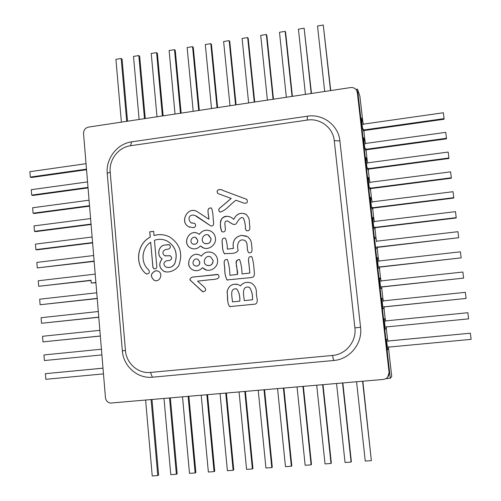 <?xml version="1.0" encoding="UTF-8"?>
<svg xmlns="http://www.w3.org/2000/svg" width="501" height="501" viewBox="0 0 501 501"><rect width="100%" height="100%" fill="white"/><g stroke="black" fill="none" stroke-linecap="round" stroke-linejoin="round"><path stroke-width="0.75" d="M376.539 241.707L376.257 239.24L374.228 236.547L357.52 89.153L359.931 96.349L362.824 121.849M363.244 124.661L362.974 122.25L361.34 118.048L362.455 127.88L363.97 131.901L363.795 129.477M363.97 131.901L365.022 141.182M365.436 143.962L365.16 141.545L363.576 137.737L364.697 147.613L366.162 151.233L365.987 148.803M366.162 151.233L367.227 160.596M367.64 163.345L367.365 160.921L365.818 157.508L366.939 167.428L368.367 170.647L368.191 168.204M368.367 170.647L369.437 180.084M369.851 182.815L369.575 180.373L368.072 177.373L369.199 187.33L370.583 190.148L370.402 187.693M370.583 190.148L371.661 199.667M372.068 202.36L371.792 199.912L370.333 197.313L371.466 207.32L372.807 209.725L372.625 207.264M372.807 209.725L373.896 219.325M374.297 221.993L374.022 219.538L372.606 217.346L373.746 227.398L375.136 229.377L374.854 226.915M375.036 229.389L376.138 239.071M385.964 378.643L390.298 378.268L375.387 246.742L377.278 249.135L377.096 246.655M377.278 249.135L378.387 258.898M378.787 261.509L378.505 259.03L377.178 257.671L378.33 267.81L379.633 268.956L379.351 266.476M379.533 268.968L380.647 278.813M381.042 281.393L380.76 278.907L379.482 277.967L380.635 288.15L381.894 288.877L381.612 286.378M381.793 288.883L382.921 298.815M383.315 301.364L383.027 298.865L381.793 298.352L382.952 308.578L384.167 308.873L383.879 306.368M384.067 308.885L385.2 318.899M385.588 321.423L385.307 318.912L384.117 318.824L385.282 329.094L384.217 318.818M385.382 329.088L386.446 328.963L386.158 326.445M386.346 328.975L387.492 339.052L386.446 339.39L387.724 349.698L386.446 339.39M387.874 341.563L387.492 339.052M387.724 349.698L388.738 349.141L388.45 346.611M388.638 349.191L391.744 376.52L390.298 378.268M357.52 89.153L355.885 89.397M382.952 308.578L381.894 298.339M380.635 288.15L379.583 277.955M378.33 267.81L377.278 257.664M373.746 227.398L372.706 217.334M371.466 207.32L370.433 197.3M369.199 187.33L368.172 177.354M366.939 167.428L365.918 157.496M364.697 147.613L363.676 137.725M362.455 127.88L361.44 118.036M375.387 246.742L377.378 249.122M374.335 236.535L375.493 246.73M387.592 339.039L386.553 339.377M384.167 308.873L383.058 308.566M381.894 288.877L380.741 288.138M379.633 268.956L378.43 267.797M375.136 229.377L373.846 227.385M372.907 209.712L371.567 207.308M370.677 190.136L369.3 187.318M368.467 170.634L367.045 167.415M366.262 151.221L364.797 147.601M364.064 131.888L362.555 127.868M356.562 381.768L365.26 461.077L371.36 460.651L362.592 381.242M371.36 460.651L362.843 381.217M387.818 341.056L470.364 333.196L387.818 341.018M388.507 347.118L471.115 339.359L470.364 333.196M468.604 318.855L386.221 326.953L468.604 318.855L467.853 312.718L385.532 320.916M383.948 306.938L466.105 298.433L465.354 292.327L383.252 300.863M383.935 306.869L466.105 298.433M381.681 287.01L463.613 278.111L462.868 272.03L380.985 280.898M381.668 286.879L463.613 278.111M379.426 267.165L461.139 257.871L460.394 251.815L378.731 261.015M379.407 266.97L461.139 257.871M377.184 247.4L458.665 237.718L457.933 231.687L376.483 241.219M377.153 247.15L458.665 237.718M374.948 227.723L456.148 217.991L456.211 217.653L455.478 211.654L374.241 221.505M374.911 227.41L456.211 217.653M372.725 208.128L453.706 198.077L453.762 197.676L453.029 191.701L372.011 201.872M372.681 207.752L453.762 197.676M370.508 188.62L451.282 178.243L451.326 177.786L450.599 171.837L369.794 182.326M370.458 188.182L451.326 177.786M368.304 169.188L448.865 158.498L448.902 157.978L448.176 152.054L367.584 162.863M368.248 168.693L448.902 157.978M366.106 149.843L446.454 138.84L446.485 138.257L445.765 132.358L365.379 143.48M366.043 149.285L446.485 138.257M363.914 130.573L444.055 119.263L444.08 118.624L443.36 112.75L363.187 124.179M363.845 129.959L444.08 118.624M330.748 90.562L323.27 25.05L317.515 26.002L324.698 91.47M330.51 90.6L323.27 25.05M311.497 93.462L304.132 28.213L298.421 29.158L305.441 94.376M311.202 93.512L304.132 28.213M292.415 96.342L285.608 32.227L285.157 31.35L279.489 32.289L286.347 97.257M292.058 96.399L285.157 31.35M273.483 99.198L266.839 35.327L266.332 34.463L260.714 35.396L267.409 100.112M273.07 99.261L266.332 34.463M254.715 102.029L248.227 38.402L247.663 37.55L242.096 38.471L248.628 102.949M254.245 102.104L247.663 37.55M236.096 104.841L229.765 41.451L229.151 40.612L223.628 41.527L229.997 105.761M235.57 104.916L229.151 40.612M217.628 107.621L211.453 44.476L210.789 43.65L205.31 44.558L211.522 108.548M217.052 107.709L210.789 43.65M199.317 110.389L193.286 47.47L192.572 46.662L187.136 47.557L193.204 111.31M198.684 110.483L192.572 46.662M181.149 113.126L175.269 50.451L174.505 49.649L169.113 50.538L175.031 114.053M180.466 113.232L174.505 49.649M163.132 115.844L157.395 53.4L156.588 52.611L151.239 53.494L157.001 116.771M162.393 115.956L156.588 52.611M145.259 118.543L139.673 56.325L138.808 55.548L133.504 56.425L139.121 119.463M144.47 118.662L138.808 55.548M127.53 121.217L122.081 59.231L121.173 58.467L115.913 59.337L121.386 122.144M126.69 121.342L121.173 58.467M86.491 169.138L30.298 177.078L31.457 177.498L86.541 169.72M86.04 163.683L29.885 171.686L30.298 177.078M88.007 187.387L31.682 195.102L32.841 195.471L88.051 187.913M87.55 181.907L31.269 189.691L31.682 195.102M89.522 205.704L33.072 213.201L34.225 213.514L89.566 206.174M89.072 200.2L32.653 207.765L33.072 213.201M91.05 224.091L34.463 231.362L35.621 231.631L91.082 224.504M90.593 218.568L34.049 225.907L34.463 231.362M92.579 242.553L35.865 249.604L37.018 249.817L92.61 242.91M92.121 237.011L35.446 244.125L35.865 249.604M94.119 261.09L37.268 267.91L94.144 261.39M93.656 255.523L36.849 262.411L37.268 267.91M95.898 282.501L91.257 283.034L91.025 280.241L38.683 286.296L38.258 280.773L95.196 274.11M91.257 283.034L95.916 282.733M38.683 286.296L91.044 280.479M96.749 292.778L39.673 299.203L40.099 304.746L97.225 298.571M40.099 304.746L97.213 298.389M98.302 311.516L41.095 317.709L41.52 323.277L98.778 317.271M41.52 323.277L98.766 317.152M99.862 330.328L42.522 336.29L42.948 341.876L100.338 336.052M42.948 341.876L100.332 335.989M44.382 360.557L101.897 354.902L44.382 360.557L43.95 354.946L101.427 349.216M103.475 373.89L45.823 379.307L45.391 373.671L102.999 368.147M102.999 368.185L45.391 373.671M145.616 400.136L152.229 475.95L157.777 475.562L158.617 475.105L151.985 399.585M157.777 475.562L151.114 399.66M163.996 398.539L170.785 474.654L176.377 474.265L177.166 473.808L170.359 397.982M176.377 474.265L169.538 398.057M182.527 396.924L189.491 473.351L195.139 472.957L195.872 472.499L188.883 396.372M195.139 472.957L188.119 396.435M201.214 395.295L208.36 472.03L214.052 471.635L214.735 471.178L207.564 394.744M214.052 471.635L206.857 394.807M220.064 393.654L227.391 470.702L233.134 470.301L233.754 469.85L226.402 393.103M233.134 470.301L225.744 393.16M239.065 392.001L246.586 469.362L252.372 468.955L252.942 468.51L245.402 391.45M252.372 468.955L244.801 391.5M258.234 390.329L265.937 468.009L271.78 467.602L272.287 467.157L264.559 389.778M271.78 467.602L264.014 389.828M277.56 388.644L285.464 466.65L291.35 466.237L291.801 465.792L283.879 388.1M291.35 466.237L283.391 388.137M297.055 386.947L305.153 465.272L311.096 464.859L311.484 464.414L303.368 386.403M311.096 464.859L302.942 386.44M316.72 385.238L325.017 463.888L331.011 463.469L331.336 463.024L323.02 384.687M331.011 463.469L322.65 384.718M336.553 383.509L345.051 462.486L351.095 462.066L351.364 461.628L342.847 382.964M351.095 462.066L342.54 382.989M357.357 92.635L389.077 372.506C389.127 376.401 387.235 378.706 383.415 379.426L110.458 403.08C107.571 402.503 105.899 400.675 105.442 397.6L83.542 133.579C83.586 130.097 85.245 127.937 88.52 127.097L350.543 87.575C352.998 87.299 354.946 88.113 356.38 90.017L357.526 93.13L389.177 372.4L387.592 377.316L389.177 372.4L357.526 93.13L358.19 95.077L389.584 371.967L387.849 377.015M357.501 92.929L358.19 95.077M249.824 273.039L248.872 263.501C248.371 260.846 247.669 255.472 251.89 256.788C253.155 260.827 253.875 265.167 254.038 269.807C254.439 273.02 255.335 277.385 251.145 277.567L226.991 279.959C225.369 276.621 224.623 272.87 224.742 268.699C224.749 265.574 222.275 258.76 227.423 259.593C228.988 264.453 229.821 269.688 229.909 275.293L237.487 274.435L236.616 265.561C235.376 261.616 236.384 259.631 239.628 259.593C241.181 264.102 241.977 268.874 242.014 273.928L249.861 273.051L248.928 263.708C248.665 261.102 247.356 255.98 251.59 256.65M249.861 273.051L242.014 273.928M246.386 236.059L241.419 235.382C234.812 237.073 232.17 241.426 233.497 248.421L227.36 249.135C227.391 245.183 226.74 241.57 225.406 238.288C221.342 237.011 221.918 242.252 222.431 244.845C222.287 248.145 222.926 251.101 224.342 253.719C228.606 253.099 235.94 254.665 238.188 250.256C236.428 245.39 238.564 237.762 244.826 240.486C248.784 243.048 245.828 249.517 248.734 252.661C253.293 253.901 251.89 247.976 251.602 245.208C251.602 241.438 250.162 238.545 247.287 236.547L241.382 235.364C234.769 237.054 232.126 241.407 233.453 248.408L227.36 249.135M225.193 238.175C221.104 237.411 222.162 242.465 222.488 245.014C222.344 248.258 222.976 251.17 224.385 253.738L224.698 253.875M244.375 240.255L244.87 240.505C248.822 243.066 245.866 249.529 248.778 252.679L249.066 252.817M233.742 219.338C236.578 213.702 240.643 212.029 245.941 214.322C248.534 216.626 249.692 219.657 249.423 223.421C249.88 226.264 250.938 232.082 246.298 230.573L245.421 228.825C245.484 224.936 244.801 221.386 243.373 218.173C241.019 215.987 238.232 220.49 236.879 222.601C235.965 224.786 234.086 225.03 231.237 223.321L227.698 220.997C220.853 220.064 229.696 233.504 221.899 231.775C219.926 227.46 219.876 223.083 221.736 218.655C225.682 215.361 229.683 215.587 233.742 219.338L233.779 219.357C236.428 213.99 240.323 212.217 245.477 214.027M246.479 230.673L245.459 228.844C245.521 224.955 244.845 221.404 243.417 218.192L243.179 218.048M232.859 224.26L227.554 220.916M221.899 231.775L221.943 231.794C220.572 228.431 220.139 224.786 220.64 220.847C222.513 216.733 225.519 215.392 229.652 216.814M217.929 193.53L217.835 193.467C215.349 189.704 220.484 188.489 223.264 190.587L246.761 199.342M220.064 212.136L218.968 211.021L218.755 209.687L219.375 208.466L231.211 198.477L217.791 193.442C215.305 189.647 220.465 188.47 223.252 190.574L246.83 199.392C248.133 202.579 246.962 203.763 243.317 202.943L236.027 200.237C230.554 203.807 225.913 210.946 219.864 212.023L218.924 210.996L218.712 209.662L219.325 208.441L231.168 198.452M197.569 281.149L203.688 286.622C206.594 289.365 206.299 291.087 202.792 291.776L189.866 279.79C190.355 277.798 191.964 276.828 194.701 276.878L218.073 274.542C221.705 279.483 213.545 279.414 210.238 279.721L197.569 281.149M203.337 291.92L202.172 291.357L189.973 279.94C190.23 277.898 191.745 276.89 194.513 276.915L217.697 274.41M195.609 266.037C198.296 266.238 199.724 264.948 199.88 262.173L197.995 259.349L197.388 259.123M207.52 265.561C211.071 265.868 212.95 264.202 213.163 260.57L210.727 256.994L209.982 256.694M194.664 270.553L193.223 270.064C184.299 266.369 189.942 251.702 198.678 254.708M206.556 270.083L202.429 267.728C199.849 270.596 196.761 271.373 193.173 270.052C183.447 265.925 191.138 250.281 199.886 255.191L201.314 256.124C204.414 252.078 208.241 251.001 212.8 252.892C215.612 254.464 217.196 256.844 217.54 260.044C218.561 266.814 210.708 272.525 204.915 269.507L202.429 267.728M201.314 256.124L201.358 256.136C203.938 252.585 207.308 251.314 211.478 252.335M199.83 262.161L197.945 259.336C194.037 257.22 190.749 264.027 194.958 265.806C197.901 266.494 199.523 265.279 199.83 262.161L199.88 262.173M199.254 234.368C202.485 230.203 206.412 229.17 211.034 231.268C213.651 232.852 215.123 235.157 215.443 238.188C216.501 245.114 208.247 250.801 202.498 247.5L200.369 245.916C197.663 248.878 194.476 249.611 190.812 248.108C181.393 243.736 189.422 228.475 198.102 233.579L199.304 234.387C202.116 230.604 205.698 229.402 210.044 230.779M203.769 248.039L200.369 245.916M192.021 248.596L190.862 248.12C182.045 244.087 188.47 229.564 197.194 233.153M205.141 243.643C208.811 244.169 210.789 242.534 211.078 238.745L208.272 235.007M211.027 238.726L208.779 235.251C203.932 232.301 199.26 240.831 204.527 243.373C208.422 244.4 210.589 242.853 211.027 238.726L211.078 238.745M193.292 244.2C196.116 244.563 197.632 243.298 197.832 240.405L195.565 237.436M197.782 240.386L196.004 237.637C192.184 235.401 188.689 242.071 192.779 243.987C195.791 244.751 197.457 243.555 197.782 240.386L197.832 240.405M125.45 350.512C126.283 363.35 138.138 373.84 150.45 372.431L332.539 355.447C345.934 354.501 356.668 341.3 354.89 327.848L334.261 140.668C333.102 127.686 320.152 117.917 307.238 120.083L130.511 145.735C118.518 147.231 108.892 159.706 110.189 172.006L125.45 350.512L122.344 350.838L107.239 173.421C105.686 158.648 117.234 143.668 131.65 141.858L307.382 116.201C322.894 113.583 338.501 125.306 339.903 140.931L360.557 327.31C362.705 343.492 349.779 359.38 333.66 360.495L152.385 377.203C137.568 378.875 123.34 366.25 122.344 350.838M155.642 270.759L157.978 271.097C163.683 273.258 159.863 282.89 154.295 280.385C150.043 276.546 150.488 273.333 155.642 270.759M162.117 258.842C156.7 255.867 158.084 246.498 164.146 245.089L169.219 244.764C170.966 246.479 170.747 247.907 168.549 249.053L165.28 249.617C162.343 251.402 162.13 253.431 164.635 255.71L170.321 255.836C172.275 257.764 172 259.318 169.495 260.489L166.238 260.827C163.414 262.574 163.194 264.578 165.587 266.833L165.9 266.983C169.839 268.254 172.832 266.995 174.868 263.2C177.936 253.544 175.35 246.148 167.115 241.006C163.013 239.04 158.792 238.795 154.446 240.292L156.844 267.071C156.4 268.549 155.46 269.1 154.032 268.724L152.924 267.528L150.669 242.227C141.457 248.114 140.368 263.019 148.678 269.895C149.993 272.538 149.21 273.878 146.336 273.915L145.716 273.527C134.418 264.227 136.992 243.668 150.212 237.123L149.736 231.806L153.644 231.318L154.02 235.526C159.331 233.973 164.447 234.412 169.376 236.848C179.997 243.674 183.122 253.306 178.763 265.73C175.732 269.814 171.755 271.911 166.846 272.018L164.096 271.448C159.074 268.06 158.41 263.858 162.117 258.842L162.174 258.854C156.763 255.879 158.147 246.517 164.203 245.102L168.912 244.638M208.811 219.156C209.149 215.605 205.391 207.026 211.51 208.072C212.556 211.215 213.107 214.616 213.157 218.273C213.382 221.022 215.042 227.579 210.295 225.607L198.164 217.29C191.056 211.842 186.209 217.653 190.887 222.738L194.72 223.396C196.229 225.262 195.872 226.696 193.649 227.686L188.814 226.803C178.995 222.018 188.044 205.667 197.2 211.654L208.854 219.181C209.274 215.624 205.391 207.389 211.409 208.009M255.222 304.138L229.69 306.593C226.715 302.623 227.874 296.448 227.128 291.476C228.844 285.382 232.677 283.14 238.62 284.743L240.411 285.921C243.423 282.382 247.106 281.462 251.464 283.153C254.959 285.376 256.606 288.745 256.406 293.254C256.074 296.767 259.13 302.278 255.222 304.138M213.119 260.558L210.683 256.982C205.842 254.132 201.364 262.9 206.725 265.273C210.589 266.188 212.718 264.616 213.119 260.558L213.163 260.57M244.294 300.631L252.479 299.755C252.767 294.939 251.746 290.805 249.435 287.349C241.144 285.194 243.787 295.753 244.294 300.631L252.479 299.755M155.348 280.666L154.352 280.391C150.1 276.552 150.55 273.346 155.698 270.772L157.051 270.816M189.791 227.26L188.864 226.821C179.521 222.331 187.255 206.569 196.448 211.247M165.599 271.905L164.153 271.454C159.13 268.073 158.466 263.87 162.174 258.854M154.02 235.526L154.076 235.545C158.216 234.305 162.33 234.324 166.413 235.608M146.824 274.047L145.772 273.54C134.481 264.24 137.049 243.686 150.269 237.142L149.799 231.825L153.644 231.349M154.458 268.849L152.987 267.54L150.669 242.227M167.234 267.409C170.722 267.878 173.283 266.482 174.924 263.213C177.987 253.562 175.406 246.166 167.171 241.025L164.672 240.023M165.205 255.905L169.939 255.692M239.779 301.114C240.098 296.398 239.09 292.359 236.741 288.983C229.239 287.561 232.276 297.431 232.495 301.896L239.822 301.12C240.142 296.404 239.127 292.365 236.785 288.989L235.946 288.726M227.492 280.128L227.034 279.965C225.425 276.696 224.68 273.014 224.805 268.918C224.98 265.774 222.181 259.424 227.11 259.462M237.487 274.435L229.909 275.293M237.53 274.448C238.288 269.776 233.197 260.376 239.321 259.462M249.63 282.501C245.797 281.863 242.734 283.009 240.449 285.933L240.411 285.921M239.822 301.12L232.495 301.896M252.523 299.755C252.805 294.945 251.79 290.812 249.473 287.361L248.521 287.048M230.335 306.744L229.734 306.599C226.74 302.948 228.124 297.106 227.122 292.452C227.899 286.672 231.161 283.91 236.904 284.167M210.295 225.607L195.922 216.113M191.351 222.958L194.557 223.314M389.077 372.506L389.584 371.967M354.89 327.848L360.557 327.31M332.539 355.447L333.66 360.495M307.238 120.083L307.382 116.201M334.261 140.668L339.903 140.931M110.189 172.006L107.239 173.421M130.511 145.735L131.65 141.858M150.45 372.431L152.385 377.203"/></g></svg>
